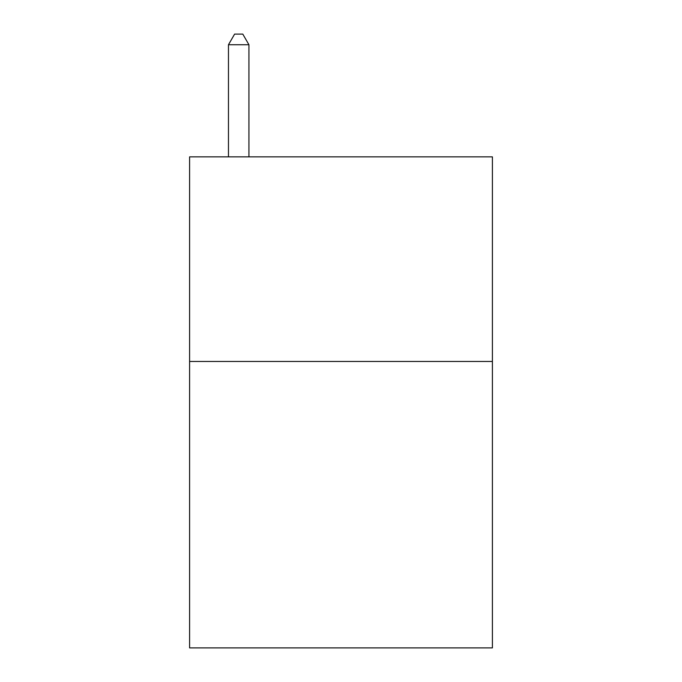 <?xml version="1.0" encoding="UTF-8"?>
<svg xmlns="http://www.w3.org/2000/svg" width="682" height="682" viewBox="0 0 682 682"><rect width="100%" height="100%" fill="white"/><g stroke="black" fill="none" stroke-linecap="round" stroke-linejoin="round"><path stroke-width="1.02" d="M492.404 361.46L492.404 647.9L189.596 647.9L189.596 156.86L492.404 156.86L492.404 361.46L189.596 361.46M248.93 156.86L248.93 44.739L228.47 44.739L228.47 156.86M228.47 44.739L234.608 34.1L242.792 34.1L248.93 44.739"/></g></svg>
